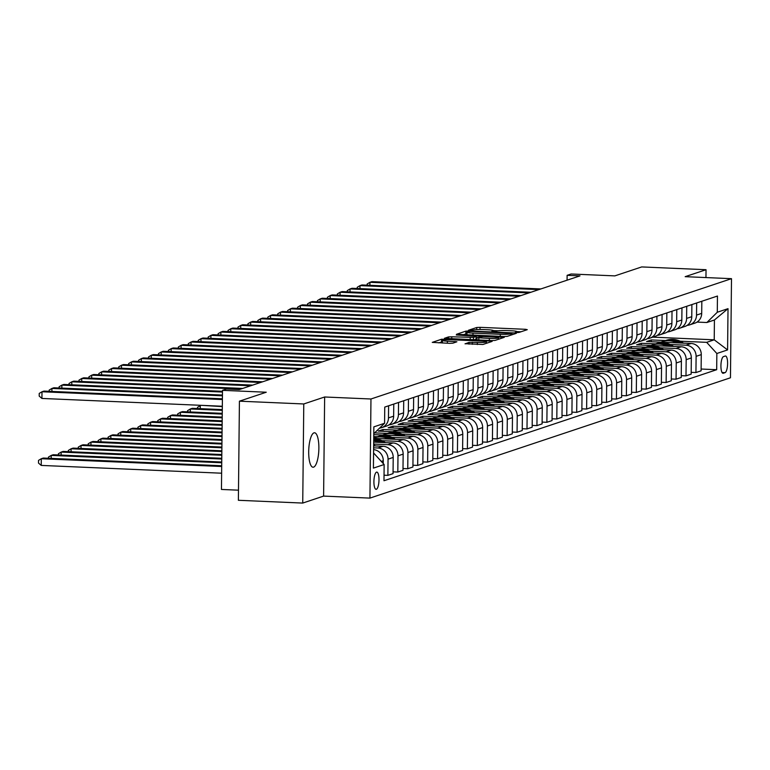 <?xml version="1.0" encoding="UTF-8"?>
<svg xmlns="http://www.w3.org/2000/svg" width="770" height="770" viewBox="0 0 770 770"><rect width="100%" height="100%" fill="white"/><g stroke="black" fill="none" stroke-linecap="round" stroke-linejoin="round"><path stroke-width="1.16" d="M516.67 332.544L518.98 332.438L527.277 329.675L525.525 329.3L480.047 327.337L476.745 327.491L468.449 330.263L473.059 330.051A8.46 0.895 0.6 0 1 483.647 329.57L487.429 329.733A8.46 0.895 0.6 0 1 493.397 330.657A8.46 0.895 0.6 0 1 493.021 330.917L491.866 331.331L493.166 331.533L496.554 331.071A8.46 0.895 0.6 0 1 507.141 330.58L510.934 330.744A8.46 0.895 0.6 0 1 516.891 331.668A8.46 0.895 0.6 0 1 516.516 331.928L515.361 332.342L516.67 332.544M313.602 467.14A17.238 5.044 92.5 0 0 318.857 449.257A17.238 5.044 92.5 0 0 314.526 432.769A17.238 5.044 92.5 0 0 313.967 432.856A17.238 5.044 92.5 0 0 308.712 450.739A17.238 5.044 92.5 0 0 313.043 467.226A17.238 5.044 92.5 0 0 313.602 467.14M376.366 489.287A8.624 2.522 92.5 0 0 378.984 480.345A8.624 2.522 92.5 0 0 376.828 472.106A8.624 2.522 92.5 0 0 376.54 472.145A8.624 2.522 92.5 0 0 373.922 481.086A8.624 2.522 92.5 0 0 376.078 489.325A8.624 2.522 92.5 0 0 376.366 489.287M465.099 343.709L482.915 344.479L492.117 341.408L490.375 341.033L441.585 339.224L432.259 342.381L449.536 343.333L452.847 343.179L456.899 341.784L447.399 341.168A7.074 0.751 0.6 0 1 442.413 340.398A7.074 0.751 0.6 0 1 451.576 339.772L481.51 341.062A7.074 0.751 0.6 0 1 486.496 341.842A7.074 0.751 0.6 0 1 477.333 342.458L469.036 342.4L465.099 343.872M705.955 277.566L706.042 269.712L641.689 266.93L614.855 275.881L571.099 273.995L567.124 275.323L579.993 275.881L239.335 389.562L226.467 389.014L222.492 390.332L221.452 489.45L238.488 490.182M303.775 403.961L302.735 503.07L323.602 496.101L324.642 396.993L303.775 403.961L239.422 401.18L266.256 392.228L222.492 390.332M324.642 396.993L370.967 398.995L731.5 278.673L730.461 377.781L369.937 498.103L370.967 398.995M706.042 269.712L685.165 276.671L731.5 278.673M503.869 336.529L507.18 336.384L516.391 333.304L514.639 332.938L469.161 330.975L465.86 331.129L456.533 334.276L503.869 336.529M504.254 337.356L495.043 340.427L491.741 340.581L444.396 338.328L448.458 336.933L451.759 336.779L473.512 337.424L476.245 336.471L474.378 336.182L456.273 334.989L504.254 337.356M302.735 503.07L238.382 500.288L239.422 401.18M725.225 356.038L723.473 356.625A8.354 2.445 92.5 0 0 720.932 365.288A8.354 2.445 92.5 0 0 723.03 373.277A8.354 2.445 92.5 0 0 723.3 373.238L725.051 372.651A8.354 2.445 92.5 0 0 727.592 363.989A8.354 2.445 92.5 0 0 725.494 356A8.354 2.445 92.5 0 0 725.225 356.038M652.816 337.164L714.223 339.82L714.425 319.993L706.879 322.514L717.284 312.245L717.457 296.036L384.75 407.08L384.577 423.279L373.777 433.683M717.284 312.245L728.016 308.664L727.583 349.917L716.851 353.497L706.668 342.342L680.16 341.197M701.124 369.032L716.687 369.706L716.851 353.497M716.687 369.706L383.98 480.74L384.143 464.531L373.411 468.112L373.845 426.859L384.577 423.279M323.602 496.101L369.937 498.103M567.124 275.323L567.076 280.193M665.55 340.561L651.324 339.945L646.559 341.543L691.085 343.468A10.78 10.241 -108.5 0 1 701.268 354.623L701.104 370.832L695.936 372.555L696.109 356.346A10.78 10.241 -108.5 0 0 685.926 345.191L670.218 344.508M706.668 342.342L714.223 339.82L727.583 349.917M384.038 475.196L387.878 475.369L388.042 459.161A10.78 10.241 -108.5 0 0 377.858 447.996L373.623 447.813M387.878 475.369L393.047 473.637L393.21 457.438A10.78 10.241 -108.5 0 0 383.027 446.273L373.652 445.869M393.056 471.846L397.811 472.048L397.984 455.84A10.78 10.241 -108.5 0 0 387.801 444.685L373.671 444.069M397.811 472.048L402.98 470.326L403.153 454.117A10.78 10.241 -108.5 0 0 392.969 442.962L373.691 442.124M402.999 468.526L407.753 468.728L407.917 452.529A10.78 10.241 -108.5 0 0 397.734 441.364L382.036 440.69M407.753 468.728L412.913 467.005L413.086 450.797A10.78 10.241 -108.5 0 0 402.903 439.641L373.729 438.38M412.932 465.215L417.686 465.417L417.86 449.208A10.78 10.241 -108.5 0 0 407.677 438.053L391.978 437.37M377.358 436.744L373.748 436.58M417.686 465.417L422.855 463.694L423.028 447.486A10.78 10.241 -108.5 0 0 412.845 436.32L373.768 434.636M422.874 461.894L427.619 462.096L427.793 445.897A10.78 10.241 -108.5 0 0 417.61 434.732L401.911 434.059M387.3 433.423L374.846 432.884M427.619 462.096L432.788 460.373L432.961 444.165A10.78 10.241 -108.5 0 0 422.778 433.01L378.243 431.084L383.017 429.496L382.998 431.287M432.807 458.574L437.562 458.785L437.735 442.577A10.78 10.241 -108.5 0 0 427.552 431.421L411.854 430.738M397.233 430.112L383.017 429.496M437.562 458.785L442.731 457.062L442.894 440.854A10.78 10.241 -108.5 0 0 432.711 429.689L388.186 427.774L392.96 426.176L392.941 427.976M442.75 455.262L447.495 455.465L447.668 439.256A10.78 10.241 -108.5 0 0 437.485 428.101L421.787 427.427M407.176 426.792L392.96 426.176M447.495 455.465L452.664 453.742L452.837 437.533A10.78 10.241 -108.5 0 0 442.654 426.378L398.119 424.453L402.893 422.865L402.874 424.655M452.683 451.942L457.438 452.154L457.611 435.945A10.78 10.241 -108.5 0 0 447.418 424.78L431.72 424.106M417.109 423.471L402.893 422.865M457.438 452.154L462.606 450.421L462.77 434.222A10.78 10.241 -108.5 0 0 452.587 423.057L408.061 421.132L412.826 419.544L412.816 421.344M462.626 448.631L467.371 448.833L467.544 432.625A10.78 10.241 -108.5 0 0 457.361 421.469L441.662 420.786M427.052 420.16L412.826 419.544M467.371 448.833L472.539 447.11L472.713 430.902A10.78 10.241 -108.5 0 0 462.529 419.746L417.994 417.821L422.769 416.224L422.749 418.023M472.559 445.31L477.313 445.512L477.477 429.314A10.78 10.241 -108.5 0 0 467.294 418.149L451.595 417.475M436.985 416.839L422.769 416.224M477.313 445.512L482.482 443.789L482.646 427.581A10.78 10.241 -108.5 0 0 472.462 416.426L427.937 414.501L432.702 412.913L432.682 414.712M482.501 441.999L487.246 442.201L487.42 425.993A10.78 10.241 -108.5 0 0 477.236 414.838L461.538 414.154M446.918 413.529L432.702 412.913M487.246 442.201L492.415 440.478L492.588 424.27A10.78 10.241 -108.5 0 0 482.405 413.105L437.87 411.19L442.644 409.592L442.625 411.392M492.434 438.679L497.189 438.881L497.353 422.682A10.78 10.241 -108.5 0 0 487.169 411.517L471.471 410.843M456.86 410.208L442.644 409.592M497.189 438.881L502.358 437.158L502.521 420.949A10.78 10.241 -108.5 0 0 492.338 409.794L447.813 407.869L452.577 406.281L452.558 408.071M502.377 435.358L507.122 435.57L507.295 419.361A10.78 10.241 -108.5 0 0 497.112 408.206L481.414 407.522M466.793 406.897L452.577 406.281M507.122 435.57L512.291 433.847L512.464 417.638A10.78 10.241 -108.5 0 0 502.281 406.473L457.746 404.558L462.52 402.96L462.5 404.76M512.31 432.047L517.065 432.249L517.228 416.041A10.78 10.241 -108.5 0 0 507.045 404.885L491.347 404.212M476.736 403.576L462.52 402.96M517.065 432.249L522.233 430.526L522.397 414.318A10.78 10.241 -108.5 0 0 512.214 403.162L467.688 401.237L472.453 399.649L472.433 401.44M522.243 428.726L526.998 428.938L527.171 412.73A10.78 10.241 -108.5 0 0 516.988 401.565L501.289 400.891M486.669 400.256L472.453 399.649M526.998 428.938L532.166 427.206L532.34 411.007A10.78 10.241 -108.5 0 0 522.156 399.842L477.621 397.917L482.395 396.329L482.376 398.128M532.185 425.415L536.94 425.618L537.104 409.409A10.78 10.241 -108.5 0 0 526.921 398.254L511.222 397.57M496.612 396.945L482.395 396.329M536.94 425.618L542.099 423.895L542.273 407.686A10.78 10.241 -108.5 0 0 532.089 396.531L487.564 394.606L492.328 393.008L492.309 394.808M542.119 422.095L546.873 422.297L547.047 406.098A10.78 10.241 -108.5 0 0 536.863 394.933L521.165 394.259M506.544 393.624L492.328 393.008M546.873 422.297L552.042 420.574L552.215 404.365A10.78 10.241 -108.5 0 0 542.022 393.21L497.497 391.285L502.271 389.697L502.252 391.497M552.061 418.784L556.806 418.986L556.979 402.777A10.78 10.241 -108.5 0 0 546.796 391.622L531.098 390.939M516.487 390.313L502.271 389.697M556.806 418.986L561.975 417.263L562.148 401.055A10.78 10.241 -108.5 0 0 551.965 389.889L507.43 387.974L512.204 386.376L512.185 388.176M561.994 415.463L566.749 415.665L566.922 399.466A10.78 10.241 -108.5 0 0 556.739 388.301L541.031 387.628M526.42 386.992L512.204 386.376M566.749 415.665L571.918 413.942L572.081 397.734A10.78 10.241 -108.5 0 0 561.898 386.579L517.373 384.654L522.147 383.065L522.127 384.856M571.937 412.142L576.682 412.354L576.855 396.146A10.78 10.241 -108.5 0 0 566.672 384.99L550.974 384.307M536.363 383.681L522.147 383.065M576.682 412.354L581.851 410.631L582.024 394.423A10.78 10.241 -108.5 0 0 571.841 383.258L527.306 381.342L532.08 379.745L532.06 381.545M581.87 408.832L586.625 409.034L586.788 392.825A10.78 10.241 -108.5 0 0 576.605 381.67L560.907 380.996M546.296 380.361L532.08 379.745M586.625 409.034L591.793 407.311L591.957 391.102A10.78 10.241 -108.5 0 0 581.774 379.947L537.248 378.022L542.013 376.434L541.993 378.224M591.812 405.511L596.558 405.723L596.731 389.514A10.78 10.241 -108.5 0 0 586.548 378.349L570.849 377.675M556.238 377.04L542.013 376.434M596.558 405.723L601.726 403.99L601.899 387.791A10.78 10.241 -108.5 0 0 591.716 376.626L547.181 374.701L551.955 373.113L551.936 374.913M601.745 402.2L606.5 402.402L606.664 386.194A10.78 10.241 -108.5 0 0 596.481 375.038L580.782 374.355M566.171 373.729L551.955 373.113M606.5 402.402L611.669 400.679L611.832 384.471A10.78 10.241 -108.5 0 0 601.649 373.315L557.124 371.39L561.888 369.793L561.869 371.592M611.688 398.879L616.433 399.081L616.606 382.882A10.78 10.241 -108.5 0 0 606.423 371.717L590.725 371.044M576.104 370.409L561.888 369.793M616.433 399.081L621.602 397.358L621.775 381.15A10.78 10.241 -108.5 0 0 611.592 369.995L567.057 368.07L571.831 366.481L571.812 368.281M621.621 395.568L626.376 395.77L626.539 379.562A10.78 10.241 -108.5 0 0 616.356 368.406L600.658 367.723M586.047 367.097L571.831 366.481M626.376 395.77L631.544 394.048L631.708 377.839A10.78 10.241 -108.5 0 0 621.525 366.684L577 364.759L581.764 363.161L581.745 364.961M631.564 392.248L636.309 392.45L636.482 376.251A10.78 10.241 -108.5 0 0 626.299 365.086L610.6 364.412M595.98 363.777L581.764 363.161M636.309 392.45L641.477 390.727L641.651 374.518A10.78 10.241 -108.5 0 0 631.467 363.363L586.933 361.438L591.707 359.85L591.687 361.64M641.497 388.927L646.251 389.139L646.415 372.93A10.78 10.241 -108.5 0 0 636.232 361.775L620.533 361.092M605.923 360.466L591.707 359.85M646.251 389.139L651.41 387.416L651.584 371.207A10.78 10.241 -108.5 0 0 641.4 360.042L596.875 358.127L601.639 356.529L601.62 358.329M651.43 385.616L656.184 385.818L656.358 369.61A10.78 10.241 -108.5 0 0 646.174 358.454L630.476 357.781M615.856 357.145L601.639 356.529M656.184 385.818L661.353 384.095L661.526 367.887A10.78 10.241 -108.5 0 0 651.343 356.731L606.808 354.806L611.582 353.218L611.563 355.008M661.372 382.295L666.127 382.507L666.291 366.299A10.78 10.241 -108.5 0 0 656.107 355.134L640.409 354.46M625.798 353.825L611.582 353.218M666.127 382.507L671.286 380.775L671.459 364.576A10.78 10.241 -108.5 0 0 661.276 353.411L616.751 351.486L621.515 349.898L621.496 351.697M671.305 378.984L676.06 379.186L676.233 362.978A10.78 10.241 -108.5 0 0 666.05 351.823L650.352 351.139M635.731 350.514L621.515 349.898M676.06 379.186L681.229 377.464L681.402 361.255A10.78 10.241 -108.5 0 0 671.209 350.1L626.684 348.175L631.458 346.587L631.438 348.377M681.248 375.664L685.993 375.866L686.166 359.667A10.78 10.241 -108.5 0 0 675.983 348.502L660.285 347.828M645.674 347.193L631.458 346.587M685.993 375.866L691.162 374.143L691.335 357.935A10.78 10.241 -108.5 0 0 681.152 346.779L636.617 344.854L641.391 343.266L641.372 345.066M655.607 343.882L641.391 343.266M697.023 322.091L706.879 322.514M651.324 339.945L651.314 341.745M691.181 372.353L695.936 372.555M687.167 325.354A10.78 10.241 -108.5 0 0 689.65 324.873L694.819 323.15A10.78 10.241 -108.5 0 0 701.701 313.371L701.826 301.253M689.65 324.873A10.78 10.241 -108.5 0 0 696.532 315.094L696.667 302.976M677.225 328.675A10.78 10.241 -108.5 0 0 679.718 328.193L684.886 326.461A10.78 10.241 -108.5 0 0 691.768 316.691L691.893 304.574M679.718 328.193A10.78 10.241 -108.5 0 0 686.599 318.414L686.725 306.296M667.292 331.986A10.78 10.241 -108.5 0 0 669.775 331.504L674.943 329.781A10.78 10.241 -108.5 0 0 681.825 320.002L681.96 307.885M669.775 331.504A10.78 10.241 -108.5 0 0 676.666 321.725L676.791 309.607M657.349 335.306A10.78 10.241 -108.5 0 0 659.842 334.825L665.01 333.102A10.78 10.241 -108.5 0 0 671.892 323.323L672.018 311.205M659.842 334.825A10.78 10.241 -108.5 0 0 666.724 325.046L666.849 312.928M647.416 338.627A10.78 10.241 -108.5 0 0 649.899 338.136L655.068 336.413A10.78 10.241 -108.5 0 0 661.95 326.634L662.085 314.516M649.899 338.136A10.78 10.241 -108.5 0 0 656.791 328.357L656.916 316.249M637.473 341.938A10.78 10.241 -108.5 0 0 639.966 341.457L645.135 339.734A10.78 10.241 -108.5 0 0 652.017 329.955L652.142 317.837M639.966 341.457A10.78 10.241 -108.5 0 0 646.848 331.678L646.973 319.56M627.54 345.258A10.78 10.241 -108.5 0 0 630.024 344.767L635.192 343.045A10.78 10.241 -108.5 0 0 642.084 333.266L642.209 321.157M630.024 344.767A10.78 10.241 -108.5 0 0 636.915 334.998L637.04 322.88M617.598 348.569A10.78 10.241 -108.5 0 0 620.091 348.088L625.259 346.365A10.78 10.241 -108.5 0 0 632.141 336.586L632.266 324.468M620.091 348.088A10.78 10.241 -108.5 0 0 626.972 338.309L627.098 326.191M607.665 351.89A10.78 10.241 -108.5 0 0 610.148 351.409L615.317 349.676A10.78 10.241 -108.5 0 0 622.208 339.907L622.333 327.789M610.148 351.409A10.78 10.241 -108.5 0 0 617.04 341.63L617.165 329.512M597.722 355.201A10.78 10.241 -108.5 0 0 600.215 354.72L605.384 352.997A10.78 10.241 -108.5 0 0 612.265 343.218L612.391 331.1M600.215 354.72A10.78 10.241 -108.5 0 0 607.097 344.941L607.222 332.823M587.789 358.522A10.78 10.241 -108.5 0 0 590.282 358.04L595.441 356.317A10.78 10.241 -108.5 0 0 602.332 346.539L602.458 334.421M590.282 358.04A10.78 10.241 -108.5 0 0 597.164 348.261L597.289 336.144M577.846 361.842A10.78 10.241 -108.5 0 0 580.339 361.351L585.508 359.628A10.78 10.241 -108.5 0 0 592.39 349.85L592.515 337.732M580.339 361.351A10.78 10.241 -108.5 0 0 587.221 351.572L587.356 339.464M567.913 365.153A10.78 10.241 -108.5 0 0 570.406 364.672L575.575 362.949A10.78 10.241 -108.5 0 0 582.457 353.17L582.582 341.052M570.406 364.672A10.78 10.241 -108.5 0 0 577.288 354.893L577.413 342.775M557.981 368.474A10.78 10.241 -108.5 0 0 560.464 367.983L565.632 366.26A10.78 10.241 -108.5 0 0 572.514 356.481L572.649 344.373M560.464 367.983A10.78 10.241 -108.5 0 0 567.346 358.214L567.48 346.096M548.038 371.785A10.78 10.241 -108.5 0 0 550.531 371.304L555.699 369.581A10.78 10.241 -108.5 0 0 562.581 359.802L562.706 347.684M550.531 371.304A10.78 10.241 -108.5 0 0 557.413 361.525L557.538 349.407M538.105 375.106A10.78 10.241 -108.5 0 0 540.588 374.624L545.757 372.892A10.78 10.241 -108.5 0 0 552.639 363.122L552.773 351.005M540.588 374.624A10.78 10.241 -108.5 0 0 547.48 364.845L547.605 352.727M528.162 378.417A10.78 10.241 -108.5 0 0 530.655 377.935L535.824 376.212A10.78 10.241 -108.5 0 0 542.706 366.433L542.831 354.315M530.655 377.935A10.78 10.241 -108.5 0 0 537.537 368.156L537.662 356.038M518.229 381.737A10.78 10.241 -108.5 0 0 520.712 381.256L525.881 379.533A10.78 10.241 -108.5 0 0 532.763 369.754L532.898 357.636M520.712 381.256A10.78 10.241 -108.5 0 0 527.604 371.477L527.729 359.359M508.287 385.058A10.78 10.241 -108.5 0 0 510.779 384.567L515.948 382.844A10.78 10.241 -108.5 0 0 522.83 373.065L522.955 360.947M510.779 384.567A10.78 10.241 -108.5 0 0 517.661 374.788L517.787 362.68M498.354 388.369A10.78 10.241 -108.5 0 0 500.837 387.887L506.006 386.165A10.78 10.241 -108.5 0 0 512.897 376.386L513.022 364.268M500.837 387.887A10.78 10.241 -108.5 0 0 507.728 378.108L507.853 365.991M488.411 391.689A10.78 10.241 -108.5 0 0 490.904 391.199L496.072 389.476A10.78 10.241 -108.5 0 0 502.954 379.697L503.079 367.588M490.904 391.199A10.78 10.241 -108.5 0 0 497.786 381.429L497.911 369.311M478.478 395A10.78 10.241 -108.5 0 0 480.971 394.519L486.13 392.796A10.78 10.241 -108.5 0 0 493.021 383.017L493.147 370.899M480.971 394.519A10.78 10.241 -108.5 0 0 487.853 384.74L487.978 372.622M468.535 398.321A10.78 10.241 -108.5 0 0 471.028 397.84L476.197 396.107A10.78 10.241 -108.5 0 0 483.079 386.338L483.204 374.22M471.028 397.84A10.78 10.241 -108.5 0 0 477.91 388.061L478.035 375.943M458.602 401.632A10.78 10.241 -108.5 0 0 461.095 401.151L466.254 399.428A10.78 10.241 -108.5 0 0 473.146 389.649L473.271 377.531M461.095 401.151A10.78 10.241 -108.5 0 0 467.977 391.372L468.102 379.254M448.66 404.953A10.78 10.241 -108.5 0 0 451.153 404.471L456.321 402.749A10.78 10.241 -108.5 0 0 463.203 392.969L463.328 380.852M451.153 404.471A10.78 10.241 -108.5 0 0 458.034 394.692L458.169 382.575M438.727 408.264A10.78 10.241 -108.5 0 0 441.22 407.782L446.388 406.06A10.78 10.241 -108.5 0 0 453.27 396.281L453.395 384.163M441.22 407.782A10.78 10.241 -108.5 0 0 448.101 398.003L448.227 385.895M428.794 411.584A10.78 10.241 -108.5 0 0 431.277 411.103L436.446 409.38A10.78 10.241 -108.5 0 0 443.328 399.601L443.462 387.483M431.277 411.103A10.78 10.241 -108.5 0 0 438.159 401.324L438.294 389.206M418.851 414.905A10.78 10.241 -108.5 0 0 421.344 414.414L426.513 412.691A10.78 10.241 -108.5 0 0 433.394 402.912L433.52 390.794M421.344 414.414A10.78 10.241 -108.5 0 0 428.226 404.645L428.351 392.527M408.918 418.216A10.78 10.241 -108.5 0 0 411.401 417.735L416.57 416.012A10.78 10.241 -108.5 0 0 423.452 406.233L423.587 394.115M411.401 417.735A10.78 10.241 -108.5 0 0 418.293 407.956L418.418 395.838M398.976 421.536A10.78 10.241 -108.5 0 0 401.468 421.055L406.637 419.323A10.78 10.241 -108.5 0 0 413.519 409.553L413.644 397.436M401.468 421.055A10.78 10.241 -108.5 0 0 408.35 411.276L408.475 399.158M389.043 424.847A10.78 10.241 -108.5 0 0 391.526 424.366L396.694 422.643A10.78 10.241 -108.5 0 0 403.586 412.864L403.711 400.747M391.526 424.366A10.78 10.241 -108.5 0 0 398.417 414.587L398.542 402.469M379.687 428.11A10.78 10.241 -108.5 0 0 381.593 427.687L386.761 425.964A10.78 10.241 -108.5 0 0 393.643 416.185L393.768 404.067M381.593 427.687A10.78 10.241 -108.5 0 0 388.475 417.908L388.6 405.79M383.248 463.54L383.277 460.749A10.78 10.241 -108.5 0 0 373.604 449.632M373.96 453.376L384.143 464.531M714.425 319.993L728.016 308.664M520.943 331.783L516.882 331.61M497.978 330.792L493.378 330.6M467.015 333.66L462.953 334.767M511.992 333.439L470.855 331.456L467.4 331.937A8.46 0.895 0.6 0 0 467.024 332.207A8.46 0.895 0.6 0 0 472.992 333.121L500.279 334.305A8.46 0.895 0.6 0 0 510.856 333.814L511.992 333.439L511.973 334.777M467.024 332.207L466.995 334.883A8.46 0.895 0.6 0 0 467.015 334.94M474.31 339.83L476.101 339.07M476.226 338.531L476.919 338.559M489.345 338.405A7.074 0.751 0.6 0 0 498.508 337.78A7.074 0.751 0.6 0 0 493.522 337.01L482.973 336.557L476.928 337.664L489.345 338.405L489.325 340.475M442.394 341.774L438.679 342.862M683.5 343.131A20.607 19.587 -108.5 0 0 666.146 340.359L664.635 340.869A20.607 19.587 -108.5 0 0 664.154 341.033M676.869 342.852A20.607 19.587 -108.5 0 0 662.171 341.688A20.607 19.587 -108.5 0 0 660.91 342.159M681.084 343.035A20.607 19.587 -108.5 0 0 664.635 340.869M662.171 341.688L663.682 341.187A20.607 19.587 71.5 0 1 679.506 342.968M538.865 289.607L369.937 282.311L371.92 281.647L540.858 288.942M367.155 285.189L367.165 283.976L369.937 282.311L369.908 285.304M673.558 346.452A20.607 19.587 -108.5 0 0 656.204 343.68L654.693 344.18A20.607 19.587 -108.5 0 0 654.221 344.354M666.926 346.163A20.607 19.587 -108.5 0 0 652.229 345.008A20.607 19.587 -108.5 0 0 650.977 345.48M671.151 346.346A20.607 19.587 -108.5 0 0 654.693 344.18M652.229 345.008L653.74 344.498A20.607 19.587 71.5 0 1 669.563 346.279M663.625 349.772A20.607 19.587 -108.5 0 0 646.271 347L644.76 347.501A20.607 19.587 -108.5 0 0 644.278 347.665M656.993 349.484A20.607 19.587 -108.5 0 0 642.296 348.319A20.607 19.587 -108.5 0 0 641.035 348.791M661.209 349.667A20.607 19.587 -108.5 0 0 644.76 347.501M642.296 348.319L643.807 347.819A20.607 19.587 71.5 0 1 659.63 349.599M653.682 353.083A20.607 19.587 -108.5 0 0 636.328 350.311L634.817 350.822A20.607 19.587 -108.5 0 0 634.345 350.985M647.05 352.795A20.607 19.587 -108.5 0 0 632.353 351.64A20.607 19.587 -108.5 0 0 631.102 352.111M651.276 352.978A20.607 19.587 -108.5 0 0 634.817 350.822M632.353 351.64L633.864 351.139A20.607 19.587 71.5 0 1 649.688 352.91M528.932 292.918L359.994 285.622L361.987 284.958L530.915 292.253M357.213 288.5L357.222 287.287L359.994 285.622L359.965 288.615M518.99 296.238L350.061 288.942L352.044 288.278L520.982 295.574M347.28 291.82L347.289 290.608L350.061 288.942L350.032 291.936M509.057 299.549L340.119 292.253L342.111 291.589L511.039 298.885M337.337 295.131L337.356 293.919L340.119 292.253L340.09 295.257M643.749 356.404A20.607 19.587 -108.5 0 0 626.395 353.632L624.884 354.133A20.607 19.587 -108.5 0 0 624.403 354.296M637.117 356.115A20.607 19.587 -108.5 0 0 622.42 354.96A20.607 19.587 -108.5 0 0 621.159 355.422M641.343 356.298A20.607 19.587 -108.5 0 0 624.884 354.133M622.42 354.96L623.931 354.45A20.607 19.587 71.5 0 1 639.755 356.231M499.114 302.87L330.186 295.574L332.168 294.91L501.106 302.206M327.404 298.452L327.414 297.239L330.186 295.574L330.157 298.567M633.806 359.715A20.607 19.587 -108.5 0 0 616.452 356.943L614.941 357.453A20.607 19.587 -108.5 0 0 614.47 357.617M627.175 359.436A20.607 19.587 -108.5 0 0 612.477 358.271A20.607 19.587 -108.5 0 0 611.226 358.743M631.4 359.619A20.607 19.587 -108.5 0 0 614.941 357.453M612.477 358.271L613.988 357.771A20.607 19.587 71.5 0 1 629.822 359.542M623.873 363.036A20.607 19.587 -108.5 0 0 606.519 360.264L605.008 360.764A20.607 19.587 -108.5 0 0 604.537 360.928M617.242 362.747A20.607 19.587 -108.5 0 0 602.544 361.592A20.607 19.587 -108.5 0 0 601.283 362.064M621.467 362.93A20.607 19.587 -108.5 0 0 605.008 360.764M602.544 361.592L604.055 361.082A20.607 19.587 71.5 0 1 619.879 362.863M613.931 366.347A20.607 19.587 -108.5 0 0 596.577 363.575L595.066 364.085A20.607 19.587 -108.5 0 0 594.594 364.248M607.299 366.068A20.607 19.587 -108.5 0 0 592.602 364.903A20.607 19.587 -108.5 0 0 591.35 365.375M611.524 366.25A20.607 19.587 -108.5 0 0 595.066 364.085M592.602 364.903L594.113 364.403A20.607 19.587 71.5 0 1 609.946 366.183M603.998 369.667A20.607 19.587 -108.5 0 0 586.644 366.895L585.133 367.396A20.607 19.587 -108.5 0 0 584.661 367.569M597.366 369.379A20.607 19.587 -108.5 0 0 582.669 368.224A20.607 19.587 -108.5 0 0 581.408 368.695M601.591 369.561A20.607 19.587 -108.5 0 0 585.133 367.396M582.669 368.224L584.18 367.714A20.607 19.587 71.5 0 1 600.003 369.494M594.055 372.988A20.607 19.587 -108.5 0 0 576.701 370.216L575.2 370.717A20.607 19.587 -108.5 0 0 574.718 370.88M587.433 372.699A20.607 19.587 -108.5 0 0 572.726 371.535A20.607 19.587 -108.5 0 0 571.475 372.006M591.649 372.882A20.607 19.587 -108.5 0 0 575.2 370.717M572.726 371.535L574.237 371.034A20.607 19.587 71.5 0 1 590.07 372.815M489.181 306.181L320.253 298.895L322.235 298.231L491.164 305.517M317.461 301.763L317.481 300.56L320.253 298.895L320.214 301.888M479.238 309.502L310.31 302.206L312.302 301.542L481.231 308.837M307.528 305.084L307.538 303.871L310.31 302.206L310.281 305.199M469.305 312.822L300.377 305.526L302.36 304.862L471.288 312.158M297.586 308.404L297.605 307.192L300.377 305.526L300.339 308.52M459.372 316.133L290.434 308.837L292.427 308.173L461.355 315.469M287.653 311.715L287.662 310.503L290.434 308.837L290.406 311.831M449.43 319.454L280.501 312.158L282.484 311.494L451.422 318.79M277.71 315.036L277.729 313.823L280.501 312.158L280.463 315.151M584.122 376.299A20.607 19.587 -108.5 0 0 566.768 373.527L565.257 374.037A20.607 19.587 -108.5 0 0 564.785 374.201M577.49 376.01A20.607 19.587 -108.5 0 0 562.793 374.855A20.607 19.587 -108.5 0 0 561.532 375.327M581.716 376.193A20.607 19.587 -108.5 0 0 565.257 374.037M562.793 374.855L564.304 374.355A20.607 19.587 71.5 0 1 580.128 376.126M439.497 322.765L270.559 315.469L272.551 314.805L441.48 322.101M267.777 318.347L267.787 317.134L270.559 315.469L270.53 318.472M574.179 379.62A20.607 19.587 -108.5 0 0 556.835 376.848L555.324 377.348A20.607 19.587 -108.5 0 0 554.843 377.512M567.557 379.331A20.607 19.587 -108.5 0 0 552.86 378.176A20.607 19.587 -108.5 0 0 551.599 378.638M571.773 379.514A20.607 19.587 -108.5 0 0 555.324 377.348M552.86 378.176L554.362 377.666A20.607 19.587 71.5 0 1 570.195 379.446M429.554 326.085L260.626 318.79L262.608 318.125L431.547 325.421M257.844 321.668L257.854 320.455L260.626 318.79L260.597 321.783M564.246 382.931A20.607 19.587 -108.5 0 0 546.893 380.159L545.381 380.669A20.607 19.587 -108.5 0 0 544.91 380.832M557.615 382.651A20.607 19.587 -108.5 0 0 542.917 381.487A20.607 19.587 -108.5 0 0 541.666 381.958M561.84 382.825A20.607 19.587 -108.5 0 0 545.381 380.669M542.917 381.487L544.428 380.986A20.607 19.587 71.5 0 1 560.252 382.757M419.621 329.396L250.683 322.11L252.675 321.446L421.604 328.732M247.901 324.978L247.911 323.775L250.683 322.11L250.654 325.104M554.313 386.251A20.607 19.587 -108.5 0 0 536.96 383.479L535.448 383.98A20.607 19.587 -108.5 0 0 534.967 384.143M547.682 385.963A20.607 19.587 -108.5 0 0 532.984 384.808A20.607 19.587 -108.5 0 0 531.724 385.279M551.898 386.145A20.607 19.587 -108.5 0 0 535.448 383.98M532.984 384.808L534.496 384.297A20.607 19.587 71.5 0 1 550.319 386.078M409.678 332.717L240.75 325.421L242.733 324.757L411.671 332.053M237.969 328.299L237.978 327.086L240.75 325.421L240.721 328.415M544.371 389.562A20.607 19.587 -108.5 0 0 527.017 386.79L525.506 387.3A20.607 19.587 -108.5 0 0 525.034 387.464M537.739 389.283A20.607 19.587 -108.5 0 0 523.042 388.119A20.607 19.587 -108.5 0 0 521.791 388.59M541.965 389.466A20.607 19.587 -108.5 0 0 525.506 387.3M523.042 388.119L524.553 387.618A20.607 19.587 71.5 0 1 540.376 389.399M399.745 336.038L230.808 328.742L232.8 328.078L401.728 335.373M228.026 331.62L228.045 330.407L230.808 328.742L230.779 331.735M534.438 392.883A20.607 19.587 -108.5 0 0 517.084 390.111L515.573 390.611A20.607 19.587 -108.5 0 0 515.091 390.785M527.806 392.594A20.607 19.587 -108.5 0 0 513.109 391.439A20.607 19.587 -108.5 0 0 511.848 391.911M532.022 392.777A20.607 19.587 -108.5 0 0 515.573 390.611M513.109 391.439L514.62 390.929A20.607 19.587 71.5 0 1 530.443 392.71M389.803 339.349L220.874 332.053L222.857 331.389L391.795 338.685M218.093 334.931L218.102 333.718L220.874 332.053L220.846 335.046M524.495 396.204A20.607 19.587 -108.5 0 0 507.141 393.432L505.63 393.932A20.607 19.587 -108.5 0 0 505.159 394.096M517.863 395.915A20.607 19.587 -108.5 0 0 503.166 394.75A20.607 19.587 -108.5 0 0 501.915 395.222M522.089 396.098A20.607 19.587 -108.5 0 0 505.63 393.932M503.166 394.75L504.677 394.25A20.607 19.587 71.5 0 1 520.51 396.03M514.562 399.514A20.607 19.587 -108.5 0 0 497.208 396.743L495.697 397.253A20.607 19.587 -108.5 0 0 495.226 397.416M507.931 399.226A20.607 19.587 -108.5 0 0 493.233 398.071A20.607 19.587 -108.5 0 0 491.972 398.542M512.156 399.409A20.607 19.587 -108.5 0 0 495.697 397.253M493.233 398.071L494.744 397.57A20.607 19.587 71.5 0 1 510.568 399.341M201.278 405.328L222.328 406.608M197.515 408.533L197.524 407.32L200.296 405.655L200.267 408.649M504.619 402.835A20.607 19.587 -108.5 0 0 487.266 400.063L485.755 400.564A20.607 19.587 -108.5 0 0 485.283 400.727M497.988 402.546A20.607 19.587 -108.5 0 0 483.291 401.391A20.607 19.587 -108.5 0 0 482.039 401.853M502.213 402.729A20.607 19.587 -108.5 0 0 485.755 400.564M483.291 401.391L484.802 400.881A20.607 19.587 71.5 0 1 500.635 402.662M222.289 409.601L192.346 408.312L190.363 408.976L222.289 410.352M187.572 411.844L187.591 410.641L190.363 408.976L190.325 411.969M494.687 406.146A20.607 19.587 -108.5 0 0 477.333 403.374L475.822 403.884A20.607 19.587 -108.5 0 0 475.35 404.048M488.055 405.867A20.607 19.587 -108.5 0 0 473.358 404.702A20.607 19.587 -108.5 0 0 472.097 405.174M492.28 406.04A20.607 19.587 -108.5 0 0 475.822 403.884M473.358 404.702L474.869 404.202A20.607 19.587 71.5 0 1 490.692 405.973M222.251 413.346L182.413 411.623L180.421 412.287L222.241 414.096M177.639 415.165L177.649 413.952L180.421 412.287L180.392 415.28M484.744 409.467A20.607 19.587 -108.5 0 0 467.39 406.695L465.879 407.195A20.607 19.587 -108.5 0 0 465.407 407.359M478.112 409.178A20.607 19.587 -108.5 0 0 463.415 408.023A20.607 19.587 -108.5 0 0 462.164 408.495M482.338 409.361A20.607 19.587 -108.5 0 0 465.879 407.195M463.415 408.023L464.926 407.513A20.607 19.587 71.5 0 1 480.759 409.293M222.212 417.09L172.47 414.943L170.488 415.608L222.203 417.841M167.706 418.485L167.716 417.273L170.488 415.608L170.459 418.601M474.811 412.778A20.607 19.587 -108.5 0 0 457.457 410.006L455.946 410.516A20.607 19.587 -108.5 0 0 455.474 410.68M468.179 412.499A20.607 19.587 -108.5 0 0 453.482 411.334A20.607 19.587 -108.5 0 0 452.221 411.806M472.405 412.682A20.607 19.587 -108.5 0 0 455.946 410.516M453.482 411.334L454.993 410.833A20.607 19.587 71.5 0 1 470.817 412.614M222.174 420.834L162.537 418.254L160.545 418.918L222.164 421.585M157.763 421.796L157.773 420.584L160.545 418.918L160.516 421.912M464.868 416.098A20.607 19.587 -108.5 0 0 447.514 413.326L446.013 413.827A20.607 19.587 -108.5 0 0 445.532 414M458.246 415.81A20.607 19.587 -108.5 0 0 443.539 414.655A20.607 19.587 -108.5 0 0 442.288 415.126M462.462 415.993A20.607 19.587 -108.5 0 0 446.013 413.827M443.539 414.655L445.05 414.144A20.607 19.587 71.5 0 1 460.883 415.925M222.135 424.578L152.595 421.575L150.612 422.239L222.126 425.329M147.83 425.117L147.84 423.904L150.612 422.239L150.583 425.233M454.935 419.419A20.607 19.587 -108.5 0 0 437.581 416.647L436.07 417.147A20.607 19.587 -108.5 0 0 435.599 417.311M448.304 419.13A20.607 19.587 -108.5 0 0 433.606 417.966A20.607 19.587 -108.5 0 0 432.345 418.437M452.529 419.313A20.607 19.587 -108.5 0 0 436.07 417.147M433.606 417.966L435.117 417.465A20.607 19.587 71.5 0 1 450.941 419.246M222.097 428.322L142.662 424.896L140.669 425.55L222.087 429.073M137.888 428.428L137.907 427.215L140.669 425.55L140.641 428.553M444.993 422.73A20.607 19.587 -108.5 0 0 427.648 419.958L426.137 420.468A20.607 19.587 -108.5 0 0 425.656 420.632M438.371 422.441A20.607 19.587 -108.5 0 0 423.673 421.286A20.607 19.587 -108.5 0 0 422.412 421.758M442.586 422.624A20.607 19.587 -108.5 0 0 426.137 420.468M423.673 421.286L425.184 420.786A20.607 19.587 71.5 0 1 441.008 422.557M222.058 432.066L132.719 428.207L130.736 428.871L222.049 432.817M127.955 431.749L127.964 430.536L130.736 428.871L130.708 431.864M435.06 426.051A20.607 19.587 -108.5 0 0 417.706 423.279L416.195 423.779A20.607 19.587 -108.5 0 0 415.723 423.943M428.428 425.762A20.607 19.587 -108.5 0 0 413.731 424.607A20.607 19.587 -108.5 0 0 412.479 425.069M432.653 425.945A20.607 19.587 -108.5 0 0 416.195 423.779M413.731 424.607L415.242 424.097A20.607 19.587 71.5 0 1 431.065 425.877M222.02 435.81L122.786 431.527L120.794 432.191L222.01 436.561M118.012 435.06L118.031 433.856L120.794 432.191L120.765 435.185M425.127 429.362A20.607 19.587 -108.5 0 0 407.773 426.59L406.262 427.1A20.607 19.587 -108.5 0 0 405.78 427.263M418.495 429.083A20.607 19.587 -108.5 0 0 403.798 427.918A20.607 19.587 -108.5 0 0 402.537 428.389M422.711 429.256A20.607 19.587 -108.5 0 0 406.262 427.1M403.798 427.918L405.309 427.417A20.607 19.587 71.5 0 1 421.132 429.188M221.981 439.555L112.853 434.838L110.861 435.502L221.972 440.305M108.079 438.38L108.089 437.168L110.861 435.502L110.832 438.496M415.184 432.682A20.607 19.587 -108.5 0 0 397.83 429.91L396.319 430.411A20.607 19.587 -108.5 0 0 395.847 430.574M408.552 432.394A20.607 19.587 -108.5 0 0 393.855 431.239A20.607 19.587 -108.5 0 0 392.604 431.71M412.778 432.576A20.607 19.587 -108.5 0 0 396.319 430.411M393.855 431.239L395.366 430.728A20.607 19.587 71.5 0 1 411.19 432.509M221.943 443.299L102.91 438.159L100.928 438.823L221.933 444.049M98.136 441.701L98.156 440.488L100.928 438.823L100.889 441.816M405.251 435.993A20.607 19.587 -108.5 0 0 387.897 433.221L386.386 433.731A20.607 19.587 -108.5 0 0 385.905 433.895M398.619 435.714A20.607 19.587 -108.5 0 0 383.922 434.55A20.607 19.587 -108.5 0 0 382.661 435.021M402.835 435.897A20.607 19.587 -108.5 0 0 386.386 433.731M383.922 434.55L385.433 434.049A20.607 19.587 71.5 0 1 401.257 435.83M221.904 447.043L92.977 441.47L90.985 442.134L221.895 447.793M88.204 445.012L88.213 443.799L90.985 442.134L90.956 445.127M395.308 439.314A20.607 19.587 -108.5 0 0 377.954 436.542L376.443 437.042A20.607 19.587 -108.5 0 0 375.972 437.216M388.677 439.025A20.607 19.587 -108.5 0 0 373.979 437.87A20.607 19.587 -108.5 0 0 373.729 437.957M392.902 439.208A20.607 19.587 -108.5 0 0 376.443 437.042M373.979 437.87L375.49 437.36A20.607 19.587 71.5 0 1 391.324 439.141M221.866 450.787L83.035 444.791L81.052 445.455L221.856 451.538M78.261 448.333L78.28 447.12L81.052 445.455L81.014 448.448M385.375 442.635A20.607 19.587 -108.5 0 0 373.719 438.9M378.744 442.346A20.607 19.587 -108.5 0 0 373.7 440.594M382.969 442.529A20.607 19.587 -108.5 0 0 373.719 439.449M373.71 439.853A20.607 19.587 71.5 0 1 381.381 442.461M221.818 454.531L73.102 448.111L71.109 448.766L221.818 455.282M68.328 451.644L68.338 450.431L71.109 448.766L71.081 451.769M375.433 445.945A20.607 19.587 -108.5 0 0 373.662 444.81M221.779 458.275L63.159 451.422L61.177 452.086L221.779 459.016M58.395 454.964L58.404 453.751L61.177 452.086L61.138 455.08M221.741 462.019L53.226 454.743L51.234 455.407L221.731 462.76M48.452 458.275L48.462 457.072L51.234 455.407L51.205 458.4M221.702 465.763L43.284 458.054L41.301 458.718L41.234 465.417L221.625 473.204M41.234 465.417L38.5 463.068L38.529 460.383L41.301 458.718L221.693 466.505M379.87 342.669L210.932 335.373L212.924 334.709L381.853 342.005M208.15 338.251L208.169 337.039L210.932 335.373L210.903 338.367M369.927 345.98L200.999 338.685L202.991 338.02L371.92 345.316M198.217 341.562L198.227 340.35L200.999 338.685L200.97 341.688M359.994 349.301L191.066 342.005L193.049 341.341L361.977 348.637M188.275 344.883L188.294 343.67L191.066 342.005L191.027 344.998M350.052 352.612L181.123 345.326L183.116 344.662L352.044 351.948M178.342 348.194L178.351 346.991L181.123 345.326L181.094 348.319M340.119 355.933L171.19 348.637L173.173 347.973L342.111 355.268M168.399 351.515L168.418 350.302L171.19 348.637L171.152 351.63M330.186 359.253L161.248 351.957L163.24 351.293L332.168 358.589M158.466 354.835L158.476 353.623L161.248 351.957L161.219 354.951M320.243 362.564L151.315 355.268L153.297 354.604L322.235 361.9M148.533 358.146L148.543 356.933L151.315 355.268L151.276 358.262M310.31 365.885L141.372 358.589L143.364 357.925L312.293 365.221M138.59 361.467L138.6 360.254L141.372 358.589L141.343 361.582M300.367 369.196L131.439 361.9L133.422 361.236L302.36 368.532M128.657 364.778L128.667 363.565L131.439 361.9L131.41 364.903M290.434 372.516L121.496 365.221L123.489 364.556L292.417 371.852M118.715 368.099L118.724 366.886L121.496 365.221L121.468 368.214M280.492 375.827L111.563 368.541L113.546 367.877L282.484 375.163M108.782 371.409L108.791 370.206L111.563 368.541L111.534 371.535M270.559 379.148L101.621 371.852L103.613 371.188L272.542 378.484M98.839 374.73L98.858 373.517L101.621 371.852L101.592 374.846M260.616 382.469L91.688 375.173L93.67 374.509L262.608 381.805M88.906 378.041L88.916 376.838L91.688 375.173L91.659 378.166M250.683 385.78L81.755 378.484L83.737 377.82L252.666 385.115M78.964 381.362L78.983 380.149L81.755 378.484L81.716 381.477M240.74 389.1L71.812 381.805L73.805 381.14L242.733 388.436M69.031 384.682L69.04 383.47L71.812 381.805L71.783 384.798M222.472 392.055L61.879 385.115L63.862 384.451L222.482 391.304M59.088 387.993L59.107 386.781L61.879 385.115L61.841 388.119M222.434 395.799L51.937 388.436L53.929 387.772L222.443 395.048M49.155 391.314L49.164 390.101L51.937 388.436L51.908 391.43M222.395 399.543L42.004 391.757L43.986 391.093L222.405 398.793M222.328 406.242L41.927 398.446L42.004 391.757L39.231 393.422L39.203 396.098L41.927 398.446M377.858 447.996L383.027 446.273M387.801 444.685L392.969 442.962M397.734 441.364L402.903 439.641M407.677 438.053L412.845 436.32M417.61 434.732L422.778 433.01M427.552 431.421L432.711 429.689M437.485 428.101L442.654 426.378M447.418 424.78L452.587 423.057M457.361 421.469L462.529 419.746M467.294 418.149L472.462 416.426M477.236 414.838L482.405 413.105M487.169 411.517L492.338 409.794M497.112 408.206L502.281 406.473M507.045 404.885L512.214 403.162M516.988 401.565L522.156 399.842M526.921 398.254L532.089 396.531M536.863 394.933L542.022 393.21M546.796 391.622L551.965 389.889M556.739 388.301L561.898 386.579M566.672 384.99L571.841 383.258M576.605 381.67L581.774 379.947M586.548 378.349L591.716 376.626M596.481 375.038L601.649 373.315M606.423 371.717L611.592 369.995M616.356 368.406L621.525 366.684M626.299 365.086L631.467 363.363M636.232 361.775L641.4 360.042M646.174 358.454L651.343 356.731M656.107 355.134L661.276 353.411M666.05 351.823L671.209 350.1M675.983 348.502L681.152 346.779M685.926 345.191L691.085 343.468M696.532 315.094L701.701 313.371M696.109 356.346L701.268 354.623M686.166 359.667L691.335 357.935M686.599 318.414L691.768 316.691M676.233 362.978L681.402 361.255M676.666 321.725L681.825 320.002M666.291 366.299L671.459 364.576M666.724 325.046L671.892 323.323M656.358 369.61L661.526 367.887M656.791 328.357L661.95 326.634M646.415 372.93L651.584 371.207M646.848 331.678L652.017 329.955M636.482 376.251L641.651 374.518M636.915 334.998L642.084 333.266M626.539 379.562L631.708 377.839M626.972 338.309L632.141 336.586M616.606 382.882L621.775 381.15M617.04 341.63L622.208 339.907M606.664 386.194L611.832 384.471M607.097 344.941L612.265 343.218M596.731 389.514L601.899 387.791M597.164 348.261L602.332 346.539M586.788 392.825L591.957 391.102M587.221 351.572L592.39 349.85M576.855 396.146L582.024 394.423M577.288 354.893L582.457 353.17M566.922 399.466L572.081 397.734M567.346 358.214L572.514 356.481M556.979 402.777L562.148 401.055M557.413 361.525L562.581 359.802M547.047 406.098L552.215 404.365M547.48 364.845L552.639 363.122M537.104 409.409L542.273 407.686M537.537 368.156L542.706 366.433M527.171 412.73L532.34 411.007M527.604 371.477L532.763 369.754M517.228 416.041L522.397 414.318M517.661 374.788L522.83 373.065M507.295 419.361L512.464 417.638M507.728 378.108L512.897 376.386M497.353 422.682L502.521 420.949M497.786 381.429L502.954 379.697M487.42 425.993L492.588 424.27M487.853 384.74L493.021 383.017M477.477 429.314L482.646 427.581M477.91 388.061L483.079 386.338M467.544 432.625L472.713 430.902M467.977 391.372L473.146 389.649M457.611 435.945L462.77 434.222M458.034 394.692L463.203 392.969M447.668 439.256L452.837 437.533M448.101 398.003L453.27 396.281M437.735 442.577L442.894 440.854M438.159 401.324L443.328 399.601M427.793 445.897L432.961 444.165M428.226 404.645L433.394 402.912M417.86 449.208L423.028 447.486M418.293 407.956L423.452 406.233M407.917 452.529L413.086 450.797M408.35 411.276L413.519 409.553M397.984 455.84L403.153 454.117M398.417 414.587L403.586 412.864M388.042 459.161L393.21 457.438M388.475 417.908L393.643 416.185M381.294 461.413L383.277 460.749M722.077 372.526L725.051 372.651M722.76 373.209L723.3 373.238M516.516 332.544L516.516 331.928M493.012 331.524L493.021 330.917M476.717 329.589L476.745 327.491M480.028 329.502L480.047 327.337M525.515 330.263L525.525 329.3M465.831 333.805L465.86 331.129M469.161 331.475L469.161 330.975M514.63 333.891L514.639 332.938M472.972 335.2L472.992 333.121M500.259 336.375L500.279 334.305M510.847 335.152L510.856 333.814M448.438 338.713L448.458 336.933M451.74 338.858L451.759 336.779M470.181 339.647L470.21 337.578M473.492 339.791L473.512 337.424M476.101 339.233L476.13 336.557M502.492 337.943L502.502 336.99M478.776 340.022L478.796 337.953M469.017 344.171L469.036 342.4M472.328 344.315L472.347 342.246M477.313 344.536L477.333 342.458M447.38 343.237L447.399 341.168M455.031 342.448L455.041 341.495M441.557 341.899L441.585 339.224M444.887 339.849L444.896 339.07M490.365 341.995L490.375 341.033M516.882 332.553L516.891 331.668M493.387 331.543L493.397 330.657M512.06 334.748L512.079 333.381M476.216 339.156L476.245 336.471M498.488 339.281L498.508 337.78M476.909 339.945L476.928 337.664M486.486 343.285L486.496 341.842M442.384 343.025L442.413 340.398"/></g></svg>
